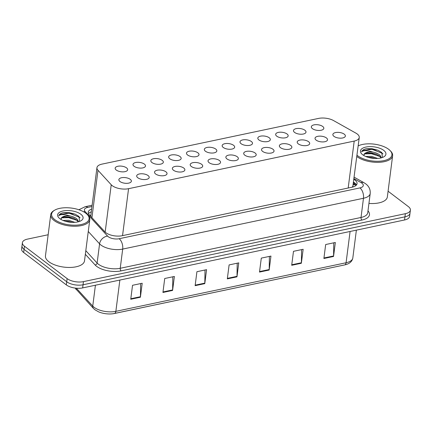 <?xml version="1.0" encoding="UTF-8"?>
<svg xmlns="http://www.w3.org/2000/svg" width="432" height="432" viewBox="0 0 432 432"><rect width="100%" height="100%" fill="white"/><g stroke="black" fill="none" stroke-linecap="round" stroke-linejoin="round"><path stroke-width="0.65" d="M134.093 166.288A6.302 2.819 -172.7 0 1 132.997 164.403A6.302 2.819 -172.7 0 1 137.554 162.297A6.302 2.819 -172.7 0 1 144.396 164.117A6.302 2.819 -172.7 0 1 145.492 166.001A6.302 2.819 -172.7 0 1 140.935 168.107A6.302 2.819 -172.7 0 1 134.093 166.288M151.929 162.524A6.302 2.819 -172.7 0 1 150.833 160.639A6.302 2.819 -172.7 0 1 155.39 158.533A6.302 2.819 -172.7 0 1 162.227 160.353A6.302 2.819 -172.7 0 1 163.328 162.238A6.302 2.819 -172.7 0 1 158.771 164.344A6.302 2.819 -172.7 0 1 151.929 162.524M169.76 158.76A6.302 2.819 -172.7 0 1 168.664 156.875A6.302 2.819 -172.7 0 1 173.221 154.769A6.302 2.819 -172.7 0 1 180.063 156.589A6.302 2.819 -172.7 0 1 181.159 158.474A6.302 2.819 -172.7 0 1 176.602 160.58A6.302 2.819 -172.7 0 1 169.76 158.76M187.596 154.996A6.302 2.819 -172.7 0 1 186.5 153.112A6.302 2.819 -172.7 0 1 191.057 151.006A6.302 2.819 -172.7 0 1 197.894 152.825A6.302 2.819 -172.7 0 1 198.995 154.71A6.302 2.819 -172.7 0 1 194.438 156.816A6.302 2.819 -172.7 0 1 187.596 154.996M205.427 151.232A6.302 2.819 -172.7 0 1 204.331 149.348A6.302 2.819 -172.7 0 1 208.888 147.242A6.302 2.819 -172.7 0 1 215.73 149.062A6.302 2.819 -172.7 0 1 216.826 150.946A6.302 2.819 -172.7 0 1 212.269 153.052A6.302 2.819 -172.7 0 1 205.427 151.232M223.263 147.469A6.302 2.819 -172.7 0 1 222.161 145.584A6.302 2.819 -172.7 0 1 226.724 143.478A6.302 2.819 -172.7 0 1 233.561 145.298A6.302 2.819 -172.7 0 1 234.662 147.182A6.302 2.819 -172.7 0 1 230.099 149.288A6.302 2.819 -172.7 0 1 223.263 147.469M241.094 143.705A6.302 2.819 -172.7 0 1 239.998 141.82A6.302 2.819 -172.7 0 1 244.555 139.714A6.302 2.819 -172.7 0 1 251.397 141.534A6.302 2.819 -172.7 0 1 252.493 143.419A6.302 2.819 -172.7 0 1 247.936 145.525A6.302 2.819 -172.7 0 1 241.094 143.705M258.93 139.946A6.302 2.819 -172.7 0 1 257.828 138.056A6.302 2.819 -172.7 0 1 262.386 135.95A6.302 2.819 -172.7 0 1 269.228 137.77A6.302 2.819 -172.7 0 1 270.324 139.655A6.302 2.819 -172.7 0 1 265.766 141.761A6.302 2.819 -172.7 0 1 258.93 139.946M276.761 136.183A6.302 2.819 -172.7 0 1 275.665 134.293A6.302 2.819 -172.7 0 1 280.222 132.187A6.302 2.819 -172.7 0 1 287.064 134.006A6.302 2.819 -172.7 0 1 288.16 135.891A6.302 2.819 -172.7 0 1 283.603 137.997A6.302 2.819 -172.7 0 1 276.761 136.183M294.597 132.419A6.302 2.819 -172.7 0 1 293.495 130.529A6.302 2.819 -172.7 0 1 298.053 128.423A6.302 2.819 -172.7 0 1 304.895 130.243A6.302 2.819 -172.7 0 1 305.991 132.133A6.302 2.819 -172.7 0 1 301.433 134.233A6.302 2.819 -172.7 0 1 294.597 132.419M312.428 128.655A6.302 2.819 -172.7 0 1 311.332 126.765A6.302 2.819 -172.7 0 1 315.889 124.659A6.302 2.819 -172.7 0 1 322.731 126.479A6.302 2.819 -172.7 0 1 323.827 128.369A6.302 2.819 -172.7 0 1 319.27 130.469A6.302 2.819 -172.7 0 1 312.428 128.655M116.262 170.051A6.302 2.819 -172.7 0 1 115.166 168.167A6.302 2.819 -172.7 0 1 119.723 166.061A6.302 2.819 -172.7 0 1 126.56 167.881A6.302 2.819 -172.7 0 1 127.661 169.765A6.302 2.819 -172.7 0 1 123.104 171.871A6.302 2.819 -172.7 0 1 116.262 170.051M137.797 177.752A6.302 2.819 -172.7 0 1 136.701 175.867A6.302 2.819 -172.7 0 1 141.259 173.761A6.302 2.819 -172.7 0 1 148.1 175.581A6.302 2.819 -172.7 0 1 149.197 177.466A6.302 2.819 -172.7 0 1 144.639 179.572A6.302 2.819 -172.7 0 1 137.797 177.752M155.633 173.988A6.302 2.819 -172.7 0 1 154.537 172.103A6.302 2.819 -172.7 0 1 159.095 169.997A6.302 2.819 -172.7 0 1 165.931 171.817A6.302 2.819 -172.7 0 1 167.033 173.702A6.302 2.819 -172.7 0 1 162.475 175.808A6.302 2.819 -172.7 0 1 155.633 173.988M173.464 170.224A6.302 2.819 -172.7 0 1 172.368 168.34A6.302 2.819 -172.7 0 1 176.926 166.234A6.302 2.819 -172.7 0 1 183.767 168.053A6.302 2.819 -172.7 0 1 184.864 169.938A6.302 2.819 -172.7 0 1 180.306 172.044A6.302 2.819 -172.7 0 1 173.464 170.224M191.3 166.46A6.302 2.819 -172.7 0 1 190.204 164.576A6.302 2.819 -172.7 0 1 194.762 162.47A6.302 2.819 -172.7 0 1 201.598 164.29A6.302 2.819 -172.7 0 1 202.7 166.174A6.302 2.819 -172.7 0 1 198.142 168.28A6.302 2.819 -172.7 0 1 191.3 166.46M209.131 162.697A6.302 2.819 -172.7 0 1 208.035 160.812A6.302 2.819 -172.7 0 1 212.593 158.706A6.302 2.819 -172.7 0 1 219.434 160.526A6.302 2.819 -172.7 0 1 220.531 162.41A6.302 2.819 -172.7 0 1 215.973 164.516A6.302 2.819 -172.7 0 1 209.131 162.697M226.967 158.933A6.302 2.819 -172.7 0 1 225.866 157.048A6.302 2.819 -172.7 0 1 230.429 154.942A6.302 2.819 -172.7 0 1 237.265 156.762A6.302 2.819 -172.7 0 1 238.367 158.647A6.302 2.819 -172.7 0 1 233.809 160.753A6.302 2.819 -172.7 0 1 226.967 158.933M244.798 155.169A6.302 2.819 -172.7 0 1 243.702 153.284A6.302 2.819 -172.7 0 1 248.26 151.178A6.302 2.819 -172.7 0 1 255.101 152.998A6.302 2.819 -172.7 0 1 256.198 154.883A6.302 2.819 -172.7 0 1 251.64 156.989A6.302 2.819 -172.7 0 1 244.798 155.169M262.634 151.411A6.302 2.819 -172.7 0 1 261.533 149.521A6.302 2.819 -172.7 0 1 266.09 147.415A6.302 2.819 -172.7 0 1 272.932 149.234A6.302 2.819 -172.7 0 1 274.034 151.119A6.302 2.819 -172.7 0 1 269.471 153.225A6.302 2.819 -172.7 0 1 262.634 151.411M280.465 147.647A6.302 2.819 -172.7 0 1 279.369 145.757A6.302 2.819 -172.7 0 1 283.927 143.651A6.302 2.819 -172.7 0 1 290.768 145.471A6.302 2.819 -172.7 0 1 291.865 147.355A6.302 2.819 -172.7 0 1 287.307 149.461A6.302 2.819 -172.7 0 1 280.465 147.647M298.301 143.883A6.302 2.819 -172.7 0 1 297.2 141.993A6.302 2.819 -172.7 0 1 301.757 139.887A6.302 2.819 -172.7 0 1 308.599 141.707A6.302 2.819 -172.7 0 1 309.695 143.597A6.302 2.819 -172.7 0 1 305.138 145.697A6.302 2.819 -172.7 0 1 298.301 143.883M316.132 140.119A6.302 2.819 -172.7 0 1 315.036 138.229A6.302 2.819 -172.7 0 1 319.594 136.123A6.302 2.819 -172.7 0 1 326.435 137.943A6.302 2.819 -172.7 0 1 327.532 139.833A6.302 2.819 -172.7 0 1 322.974 141.934A6.302 2.819 -172.7 0 1 316.132 140.119M333.968 136.355A6.302 2.819 -172.7 0 1 332.867 134.465A6.302 2.819 -172.7 0 1 337.424 132.359A6.302 2.819 -172.7 0 1 344.266 134.179A6.302 2.819 -172.7 0 1 345.362 136.069A6.302 2.819 -172.7 0 1 340.805 138.17A6.302 2.819 -172.7 0 1 333.968 136.355M119.966 181.516A6.302 2.819 -172.7 0 1 118.87 179.631A6.302 2.819 -172.7 0 1 123.428 177.525A6.302 2.819 -172.7 0 1 130.27 179.345A6.302 2.819 -172.7 0 1 131.366 181.229A6.302 2.819 -172.7 0 1 126.808 183.335A6.302 2.819 -172.7 0 1 119.966 181.516M111.229 184.761A11.81 5.287 7.3 0 0 112.239 185.668A11.81 5.287 7.3 0 0 128.563 188.692L354.202 141.075A11.81 5.287 7.3 0 0 359.251 137.511A11.81 5.287 7.3 0 0 355.892 133.126L333.574 120.587A11.81 5.287 7.3 0 0 318.551 118.411L101.995 164.117A11.81 5.287 7.3 0 0 96.946 167.675A11.81 5.287 7.3 0 0 97.994 170.305L111.229 184.761L105.16 232.108M352.782 187.024A3.937 1.76 7.3 0 0 352.874 186.149A11.81 5.287 -172.7 0 1 352.015 187.207M352.874 186.149L359.251 137.511M388.087 191.219L408.343 206.599A11.81 5.287 -172.7 0 1 410.4 210.136L409.995 213.278A11.81 5.287 -172.7 0 1 404.946 216.837L83.047 284.774A11.81 5.287 -172.7 0 1 66.722 281.75L24.062 249.361A11.81 5.287 -172.7 0 1 22.005 245.819A11.81 5.287 -172.7 0 0 24.062 249.361L66.722 281.75A11.81 5.287 -172.7 0 0 83.047 284.774L404.946 216.837A11.81 5.287 -172.7 0 0 409.995 213.278L409.595 216.421A11.81 5.287 -172.7 0 1 404.546 219.98L82.647 287.917A11.81 5.287 -172.7 0 1 66.323 284.893L23.657 252.504A11.81 5.287 -172.7 0 1 21.6 248.962L22.405 242.676A11.81 5.287 -172.7 0 1 27.454 239.117L48.163 234.749M333.769 242.822L333.58 255.955A3.148 1.728 78.1 0 1 333.542 256.462L335.335 242.492L325.674 244.528L323.887 258.498L333.542 256.462M301.579 249.615L301.39 262.748A3.148 1.728 78.1 0 1 301.352 263.255L303.145 249.286L293.485 251.327L291.697 265.291L301.352 263.255M269.39 256.408L269.201 269.541A3.148 1.728 78.1 0 1 269.163 270.049L270.95 256.079L261.295 258.12L259.508 272.084L269.163 270.049M140.632 283.581L140.438 296.714A3.148 1.728 78.1 0 1 140.405 297.221L142.193 283.252L132.538 285.293L130.745 299.257L140.405 297.221M172.822 276.788L172.627 289.921A3.148 1.728 78.1 0 1 172.595 290.428L174.382 276.458L164.727 278.5L162.934 292.464L172.595 290.428M205.011 269.995L204.817 283.127A3.148 1.728 78.1 0 1 204.784 283.635L206.572 269.665L196.916 271.706L195.129 285.671L204.784 283.635M237.2 263.201L237.011 276.334A3.148 1.728 78.1 0 1 236.974 276.842L238.761 262.872L229.106 264.913L227.318 278.878L236.974 276.842M76.372 288.214L92.745 306.094A15.746 7.052 7.3 0 0 94.095 307.303A15.746 7.052 7.3 0 0 115.857 311.337A3.937 2.16 78.1 0 1 114.448 313.502A3.937 2.16 78.1 0 1 114.383 313.513A13.819 6.188 -172.7 0 1 113.276 313.713A13.819 6.188 -172.7 0 1 98.566 311.828L94.932 309.76L93.398 308.378L75.119 288.074M113.276 313.713L344.671 264.913A3.937 2.16 -101.9 0 0 346.081 262.748A15.746 7.052 7.3 0 0 352.814 258.001C352.118 261.598 349.402 263.903 344.671 264.913A3.937 2.16 -101.9 0 1 344.606 264.924L114.512 313.486M91.643 209.066A11.81 5.287 7.3 0 0 88.241 212.171A11.81 5.287 7.3 0 0 89.289 214.801L104.841 231.784A11.81 5.287 7.3 0 0 105.851 232.691A11.81 5.287 7.3 0 0 122.175 235.715L352.01 187.213A11.81 5.287 7.3 0 0 357.059 183.649A11.81 5.287 7.3 0 0 353.889 179.377M410.4 210.136A11.81 5.287 -172.7 0 1 405.351 213.694L83.452 281.632A11.81 5.287 -172.7 0 1 67.127 278.608L24.462 246.218A11.81 5.287 -172.7 0 1 22.405 242.676M353.533 182.169A11.81 5.287 -172.7 0 1 356.454 184.993M88.484 213.619A11.81 5.287 -172.7 0 1 91.287 211.858M87.113 214.337L87.718 214.947A19.683 8.813 -172.7 0 1 89.786 219.661A19.683 8.813 -172.7 0 1 75.541 226.244A19.683 8.813 -172.7 0 1 54.162 220.558A19.683 8.813 -172.7 0 1 50.733 214.661A19.683 8.813 -172.7 0 1 53.919 210.616L54.664 210.184A18.9 8.462 -172.7 0 1 85.801 213.203A18.9 8.462 -172.7 0 1 87.113 214.337A18.9 8.462 -172.7 0 1 79.931 224.764A18.9 8.462 -172.7 0 1 54.896 219.726A18.9 8.462 -172.7 0 1 54.664 210.184M89.786 219.661L84.505 260.863A19.683 8.813 -172.7 0 1 70.259 267.446A19.683 8.813 -172.7 0 1 48.886 261.76A19.683 8.813 -172.7 0 1 45.457 255.863L50.733 214.661M72.468 222.383L68.488 221.368L65.07 221.189M74.849 222.334L68.629 220.261L62.926 220.412M78.187 221.827L76.95 220.207L73.483 218.128L69.055 216.934L64.492 216.859L61.873 217.733L61.069 218.846A8.899 3.985 -172.7 0 1 69.973 215.951C64.379 214.207 60.642 214.132 58.768 215.725C59.222 214.331 60.712 213.311 63.25 212.674L63.612 212.62M78.592 221.719L77.09 219.1C75.362 217.604 72.986 216.551 69.973 215.951M61.069 219.483L61.058 219.056A8.899 3.985 -172.7 0 1 61.074 218.824M59.854 218.678A12.836 5.746 -172.7 0 1 58.963 217.906A12.836 5.746 -172.7 0 1 63.839 210.821A12.836 5.746 -172.7 0 1 80.843 214.25A12.836 5.746 -172.7 0 1 81.005 220.73A12.836 5.746 -172.7 0 1 59.854 218.678M79.564 221.405L78.937 216.416L75.044 214.099L63.688 212.609L69.228 212.647L75.157 214.148M72.182 222.377L65.54 221.33M74.056 218.376L68.661 217.08L63.887 216.961M77.209 220.455L68.591 217.636L61.733 217.836M80.114 217.858L79.483 217.247L69.158 213.203L59.762 214.466L58.768 215.725M358.177 145.903A18.9 8.462 -172.7 0 1 388.643 149.288A18.9 8.462 -172.7 0 1 389.956 150.422L390.566 151.033A19.683 8.813 -172.7 0 1 392.629 155.747A19.683 8.813 -172.7 0 1 378.383 162.329A19.683 8.813 -172.7 0 1 357.01 156.643A19.683 8.813 -172.7 0 1 356.821 156.497M392.629 155.747L387.347 196.949A19.683 8.813 -172.7 0 1 368.939 203.423M389.956 150.422A18.9 8.462 -172.7 0 1 382.774 160.85A18.9 8.462 -172.7 0 1 357.739 155.812A18.9 8.462 -172.7 0 1 356.989 155.196M375.311 158.468L371.331 157.453L367.913 157.275M377.698 158.42L371.471 156.346L365.774 156.497M381.029 157.912L379.793 156.292L376.326 154.213L371.898 153.02L367.335 152.944L364.716 153.819L363.917 154.937M381.44 157.804L379.933 155.185C378.205 153.689 375.835 152.636 372.816 152.037C367.222 150.293 363.49 150.217 361.616 151.81C362.065 150.417 363.56 149.402 366.093 148.759L366.455 148.705M363.911 155.569L363.901 155.147A8.899 3.985 -172.7 0 1 363.917 154.91A8.899 3.985 -172.7 0 1 372.816 152.037M362.696 154.764A12.836 5.746 -172.7 0 1 361.805 153.992A12.836 5.746 -172.7 0 1 366.682 146.912A12.836 5.746 -172.7 0 1 383.686 150.336A12.836 5.746 -172.7 0 1 383.848 156.816A12.836 5.746 -172.7 0 1 362.696 154.764M382.406 157.491L381.78 152.501L377.887 150.185L366.547 148.694M375.025 158.463L368.383 157.415M376.904 154.462L371.504 153.171L366.73 153.047M378 150.233L372.071 148.732L366.53 148.694M380.052 156.546L371.434 153.722L364.576 153.922M382.957 153.943L382.325 153.333L372.001 149.288L362.605 150.552L361.616 151.81M353.338 183.686L356.189 185.285A11.81 7.079 119.3 0 0 353.192 184.82M90.85 215.244A11.81 9.331 137.5 0 0 89.991 215.563M122.548 235.634L128.563 188.692M91.924 217.679L97.994 170.305M348.192 188.017L354.202 141.075M93.398 308.378A3.937 3.11 137.5 0 1 92.745 306.094L95.418 285.223M75.654 288.144A3.937 3.11 137.5 0 0 76.324 289.732M119.864 280.06L115.857 311.337L346.081 262.748L350.087 231.476M404.546 219.98L405.351 213.694M82.647 287.917L83.452 281.632M66.323 284.893L67.127 278.608M23.657 252.504L24.462 246.218M237.011 276.334L227.383 278.365M204.817 283.127L195.194 285.158M172.627 289.921L163.004 291.951M140.438 296.714L130.81 298.744M269.201 269.541L259.573 271.571M301.39 262.748L291.762 264.778M333.58 255.955L323.951 257.985M91.967 206.518L87.755 207.403A7.873 3.526 7.3 0 0 85.088 211.534L107.59 236.104A7.873 3.526 7.3 0 0 108.265 236.709A7.873 3.526 7.3 0 0 119.146 238.729L359.926 187.909A7.873 3.526 7.3 0 0 361.919 183.179A7.873 3.526 7.3 0 0 361.049 182.612L353.981 178.643M359.926 187.909A7.873 4.325 -101.9 0 1 363.474 198.266L122.693 249.086A15.746 7.052 -172.7 0 1 100.931 245.052A15.746 7.052 -172.7 0 1 99.581 243.842L97.119 263.045A15.746 7.052 7.3 0 0 98.469 264.26A15.746 7.052 7.3 0 0 120.231 268.288L361.017 217.474A15.746 7.052 7.3 0 0 367.745 212.728L370.208 193.52A15.746 7.052 -172.7 0 1 363.474 198.266L361.017 217.474A1.971 1.08 78.1 0 0 361.903 220.061L121.122 270.88A1.971 1.08 78.1 0 1 120.231 268.288L122.693 249.086A7.873 4.325 -101.9 0 0 119.146 238.729M370.208 193.52C370.499 189.556 369.025 186.349 365.785 183.892L364.014 182.731A7.873 4.72 119.3 0 0 361.049 182.612M121.122 270.88A17.717 7.933 -172.7 0 1 96.638 266.344A17.717 7.933 -172.7 0 1 95.121 264.978L85.347 254.302M367.983 210.865A17.717 7.933 -172.7 0 1 361.903 220.061M107.59 236.104A7.873 6.221 137.5 0 0 99.581 243.842L88.268 231.487M85.811 250.69L97.119 263.045A1.971 1.555 -42.5 0 1 95.121 264.978M87.755 207.403A7.873 4.325 -101.9 0 0 85.234 206.685L78.878 209.747M85.088 211.534A7.873 6.221 137.5 0 0 83.662 211.82M353.452 182.801L355.995 184.226M90.763 215.946L96.946 167.675M352.814 258.001L356.378 230.148M92.135 205.227L85.234 206.685M364.014 182.731L354.17 177.201"/></g></svg>
